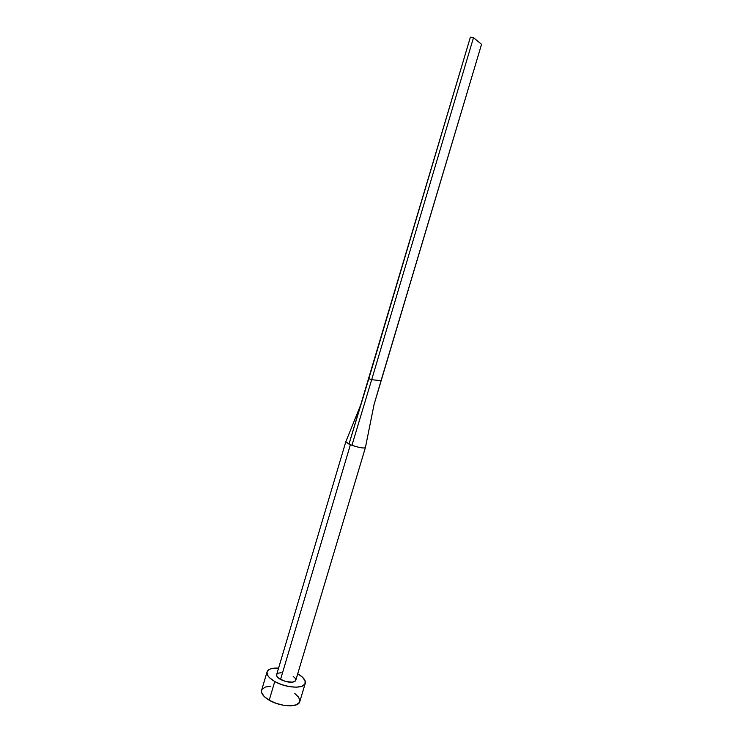 <?xml version="1.0" encoding="UTF-8"?>
<svg xmlns="http://www.w3.org/2000/svg" width="743" height="743" viewBox="0 0 743 743"><rect width="100%" height="100%" fill="white"/><g stroke="black" fill="none" stroke-linecap="round" stroke-linejoin="round"><path stroke-width="1.11" d="M365.407 447.574L365.407 447.592C363.856 448.503 359.371 447.741 351.95 445.289L349.006 444.1L470.393 37.15L473.514 37.652L481.548 44.339L374.082 404.433L381.057 380.667L371.667 379.701L368.816 378.67L349.006 444.1L345.801 441.779L276.637 674.653C276.322 676.167 277.622 677.774 280.529 679.483L350.399 444.695L345.801 441.899M267.034 671.951L261.601 690.312C260.932 693.433 263.468 696.73 269.217 700.212L274.761 681.535C268.985 678.118 266.412 674.913 267.043 671.923C268.195 669.071 272.04 667.79 278.588 668.087L270.731 668.83L268.79 669.74L266.932 672.434L268.009 675.935L269.635 677.83L274.761 681.535L269.217 700.212C280.325 706.927 298.63 707.707 299.763 701.689L305.262 683.356M297.72 673.79C303.358 677.133 305.875 680.309 305.28 683.319C304.221 689.095 285.934 688.129 274.761 681.535L281.708 684.637L289.352 686.625L296.485 687.191L301.974 686.263L304.983 684.006L305.104 680.783L302.382 677.114L297.72 673.79M293.197 676.362L295.185 678.22L295.816 679.975M365.417 447.49L365.324 447.732C363.355 448.419 358.897 447.611 351.95 445.289L371.667 379.701L351.95 445.289L350.399 444.695L280.529 679.483C288.117 682.854 293.188 683.151 295.751 680.356L294.99 681.359L292.807 682.158L285.869 681.591L279.117 678.582L277.148 676.706L276.582 674.95M276.851 674.207L278.43 673.13L281.179 672.712M270.851 686.142L265.335 687.052L262.084 689.3M261.61 690.275L261.638 692.587L264.127 696.423L269.217 700.212L276.127 703.342L283.77 705.321L290.903 705.822L296.411 704.791L299.457 702.395M299.903 700.816L298.621 697.175L294.655 693.386M470.393 37.15L368.816 378.67L371.667 379.701L473.514 37.652L371.667 379.701L381.057 380.667L481.548 44.339L473.514 37.652L470.393 37.15M295.751 680.356L365.407 447.592L374.082 404.433M345.801 441.779L361.349 403.328"/></g></svg>
